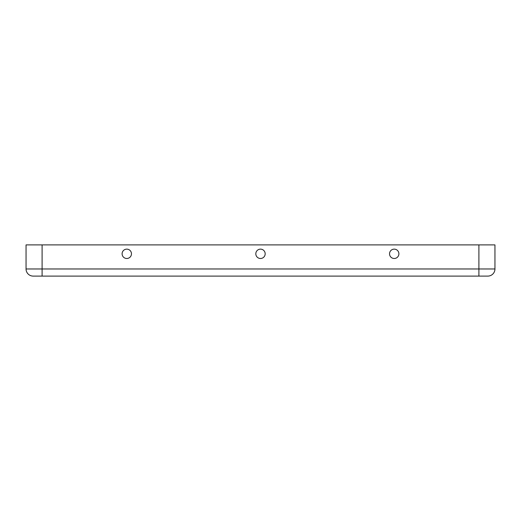 <?xml version="1.0" encoding="UTF-8"?>
<svg xmlns="http://www.w3.org/2000/svg" width="521" height="521" viewBox="0 0 521 521"><rect width="100%" height="100%" fill="white"/><g stroke="black" fill="none" stroke-linecap="round" stroke-linejoin="round"><path stroke-width="0.78" d="M26.05 268.966L26.05 244.903L26.05 268.966A7.131 7.131 0 0 0 33.181 276.097A7.131 7.131 0 0 1 26.05 268.966L42.097 268.966L42.097 244.903L26.05 244.903M42.097 276.097L478.903 276.097L478.903 268.966L494.95 268.966L494.95 244.903L494.95 268.966A7.131 7.131 0 0 1 487.819 276.097A7.131 7.131 0 0 0 494.95 268.966A7.131 7.131 0 0 1 487.819 276.097L33.181 276.097L42.097 276.097L42.097 268.966L478.903 268.966L478.903 244.903L42.097 244.903M255.818 253.812A4.682 4.682 0 0 0 262.838 257.869A4.682 4.682 0 0 0 262.838 249.761A4.682 4.682 0 0 0 255.818 253.812M126.785 258.494A4.682 4.682 0 0 0 130.836 251.474A4.682 4.682 0 0 0 122.728 251.474A4.682 4.682 0 0 0 126.785 258.494M394.215 258.494A4.682 4.682 0 0 1 390.164 251.474A4.682 4.682 0 0 1 398.272 251.474A4.682 4.682 0 0 1 394.215 258.494M478.903 244.903L494.95 244.903M478.903 276.097L487.819 276.097"/></g></svg>
